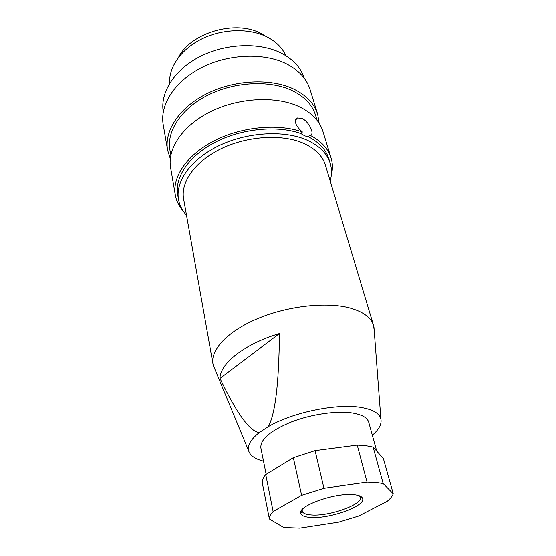 <?xml version="1.0" encoding="UTF-8"?>
<svg xmlns="http://www.w3.org/2000/svg" width="556" height="556" viewBox="0 0 556 556"><rect width="100%" height="100%" fill="white"/><g stroke="black" fill="none" stroke-linecap="round" stroke-linejoin="round"><path stroke-width="0.83" d="M302.332 509.379L302.158 511.075C302.818 513.334 306.043 514.641 311.846 514.974C329.715 516.343 363.075 504.313 360.33 497.217L359.412 495.778M311.054 517.421C330.153 518.838 365.772 505.96 362.588 498.475C361.887 496.355 358.801 495.069 353.345 494.611C334.705 492.658 297.745 505.918 300.713 513.216C301.338 515.669 304.785 517.073 311.054 517.421M376.732 451.131L368.718 422.226C367.384 417.716 362.032 414.658 352.678 413.052C337.054 410.53 311.582 414.15 291.497 421.914C270.425 430.692 260.208 439.365 260.861 447.927L266.143 474.344M374.244 331.049L373.562 325.538C371.123 317.615 363.228 311.777 349.877 308.017C326.567 301.706 288.05 305.911 257.921 318.532C227.738 331.133 210.286 349.898 212.948 363.798L214.818 369.024M372.325 435.244C378.997 429.496 381.854 424.117 380.902 419.113C379.526 413.462 373.076 409.605 361.567 407.534C337.624 403.065 292.581 412.232 268.2 426.702L259.152 432.693C250.853 439.33 247.33 445.307 248.581 450.638C249.991 455.531 254.968 459.047 263.509 461.167M373.562 325.538L325.427 165.195C322.494 155.652 314.87 148.209 302.547 142.871C281.079 133.857 247.107 136.095 221.1 148.73C195.038 161.351 180.485 182.187 183.619 198.978L212.948 363.798M331.258 175.529C332.829 169.497 332.766 163.624 331.063 157.925L322.911 131.348C319.603 120.742 311.395 112.381 298.301 106.252C275.178 95.75 238.6 97.717 210.668 111.582C182.674 125.427 167.182 148.695 170.602 167.634L175.307 195.031C176.356 200.89 178.942 206.158 183.07 210.828M331.063 157.925C328.165 148.577 321.097 140.988 309.852 135.15L308.232 136.658L304.903 135.928L300.803 133.523L302.422 131.994C278.202 123.258 241.804 126.65 214.442 140.661C187.024 154.665 172.068 176.982 175.307 195.031M302.422 131.994C295.451 125.878 293.79 121.201 297.439 117.962L301.832 118.352C309.046 121.423 314.974 134.385 310.422 135.052L309.852 135.15M317.101 120.325L315.523 115.148C312.27 104.681 304.32 96.403 291.664 90.322C269.424 79.946 234.486 81.711 207.881 95.132C181.214 108.524 166.508 131.23 169.886 149.842L170.817 155.173M319.137 123.21L317.671 114.272L310.095 89.572C306.697 78.674 298.607 70 285.833 63.565C263.294 52.528 228.036 54.036 201.258 67.79C174.424 81.523 159.704 105.084 163.2 124.572L167.578 150.03L170.296 158.668M317.671 114.272C314.321 103.541 306.168 95.048 293.2 88.793C270.313 78.055 234.278 79.835 206.818 93.658C179.296 107.461 164.124 130.862 167.578 150.03M304.271 78.208C300.886 67.617 293.068 59.186 280.808 52.917C259.124 42.131 225.423 43.472 199.806 56.705C174.146 69.917 159.989 92.748 163.276 111.798M285.819 55.69C282.365 47.872 276.075 41.617 266.943 36.918C249.373 28.071 222.873 28.69 202.092 38.823C181.291 48.956 168.614 67.165 169.594 83.379M266.039 36.481L260.945 33.492C235.633 19.592 190.771 32.686 178.587 57.317M300.803 133.523C277.249 125.128 242.006 128.485 215.526 142.079C189.005 155.673 174.528 177.301 177.705 194.808L178.518 199.493C179.581 205.352 182.243 210.592 186.503 215.207M330.167 180.985C331.883 174.938 331.897 169.066 330.208 163.353C327.074 153.261 318.998 145.359 305.988 139.66C283.101 129.944 246.69 132.245 218.786 145.762C190.826 159.252 175.237 181.555 178.518 199.493M383.153 483.546L373.118 447.114L365.952 445.71L357.23 445.113L367.036 482.115L323.96 488.279L315.078 450.652L293.332 457.706L301.616 495.306L273.114 511.492C270.515 514.23 269.264 516.719 269.375 518.957L283.713 527.484L299.823 528.103L338.625 522.133L358.613 516.031L387.143 501.317C390.368 498.662 392.397 496.133 393.238 493.742L383.153 483.546L375.898 482.441L367.036 482.115M273.114 511.492L265.74 474.595C263.252 477.521 262.084 480.21 262.244 482.657L269.375 518.957M265.74 474.595L293.332 457.706M315.078 450.652L357.23 445.113M373.118 447.114L383.369 458.526L393.238 493.742M330.208 163.353L328.825 158.807C326.018 149.717 319.158 142.329 308.232 136.658M323.96 488.279L301.616 495.306M259.152 432.693C249.512 431.108 236.453 413.004 219.988 378.379C219.773 363.638 244.598 343.886 279.425 333.593C278.952 383.543 275.213 414.574 268.2 426.702M219.988 378.379L279.425 333.593M360.024 496.035L360.309 497.113M360.302 497.113L362.588 498.475M380.902 419.113L373.945 327.074M295.729 119.609L297.439 117.962M248.581 450.638L213.295 365.348M301.901 509.88L302.137 510.971L300.713 513.216"/></g></svg>
